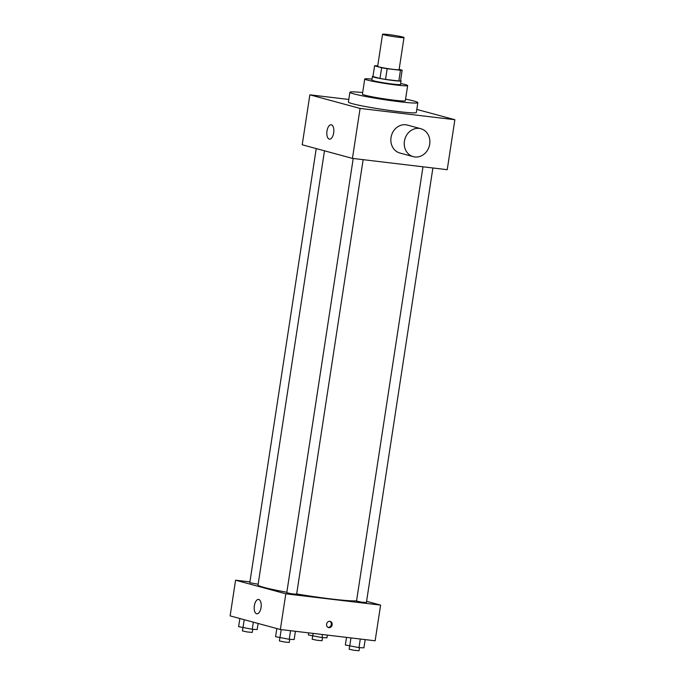 <?xml version="1.0" encoding="UTF-8"?>
<svg xmlns="http://www.w3.org/2000/svg" width="685" height="685" viewBox="0 0 685 685"><rect width="100%" height="100%" fill="white"/><g stroke="black" fill="none" stroke-linecap="round" stroke-linejoin="round"><path stroke-width="1.03" d="M388.267 34.533A10.849 0.668 -171.3 0 1 404.013 37.529A10.849 0.668 -171.3 0 1 393.19 36.553A10.849 0.668 -171.3 0 1 382.564 34.25A10.849 0.668 -171.3 0 1 388.267 34.533M404.013 37.529L399.098 69.656A10.849 0.668 -171.3 0 1 388.275 68.671A10.849 0.668 -171.3 0 1 377.649 66.368L382.564 34.25M402.163 70.187L400.528 80.898A14.008 0.856 -171.3 0 1 398.824 80.984L385.527 79.4A14.008 0.856 -171.3 0 1 379.995 78.45L372.94 76.54L374.584 65.837L381.631 67.746A14.008 0.856 -171.3 0 0 387.171 68.697L400.468 70.281A14.008 0.856 -171.3 0 0 402.163 70.187L399.141 69.373M377.718 65.914L376.279 65.743A14.008 0.856 -171.3 0 0 374.584 65.837M372.965 76.377A14.471 0.89 8.7 0 0 372.434 76.532A14.471 0.89 8.7 0 0 386.605 79.597A14.471 0.89 8.7 0 0 401.042 80.907A14.471 0.89 8.7 0 0 400.571 80.599M401.042 80.907L400.494 84.478A14.471 0.89 -171.3 0 1 386.057 83.168A14.471 0.89 -171.3 0 1 371.886 80.102L372.434 76.532M379.995 78.45L381.631 67.746M398.824 80.984L400.468 70.281M385.527 79.4L387.171 68.697M372.041 79.118A21.706 1.336 8.7 0 0 364.737 79.006A21.706 1.336 8.7 0 0 385.989 83.604A21.706 1.336 8.7 0 0 407.643 85.574A21.706 1.336 8.7 0 0 405.152 84.546A21.706 1.336 8.7 0 0 400.639 83.493M364.737 79.006L362.416 94.17A21.706 1.336 8.7 0 0 383.668 98.768A21.706 1.336 8.7 0 0 405.323 100.738L407.643 85.574M362.665 92.561A34.361 2.106 8.7 0 0 349.898 92.261A34.361 2.106 8.7 0 0 383.549 99.539A34.361 2.106 8.7 0 0 417.841 102.656A34.361 2.106 8.7 0 0 413.886 101.029A34.361 2.106 8.7 0 0 405.571 99.12M417.841 102.656L416.334 112.468A34.361 2.106 -171.3 0 1 382.05 109.352A34.361 2.106 -171.3 0 1 348.4 102.074L349.898 92.261M348.802 99.462L309.86 94.821L360.087 108.427L454.874 119.721L416.805 109.412M309.86 94.821L302.213 144.783L352.441 158.389L447.228 169.692L454.874 119.721M333.681 132.864A7.235 3.442 96.8 0 1 329.476 139.141A7.235 3.442 96.8 0 1 326.916 131.554A7.235 3.442 96.8 0 1 331.189 124.773A7.235 3.442 96.8 0 1 333.681 132.864M352.441 158.389L360.087 108.427M413.269 156.651L399.877 153.02A14.471 12.698 -74.8 0 1 391.024 137.548A14.471 12.698 -74.8 0 1 407.447 125.09L420.838 128.72A14.471 12.698 105.2 0 0 404.415 141.178A14.471 12.698 105.2 0 0 413.269 156.651A14.471 12.698 105.2 0 0 429.307 146.008A14.471 12.698 105.2 0 0 420.838 128.72M356.56 600.822A50.639 3.108 -171.3 0 1 296.673 593.972M286.835 592.26A50.639 3.108 -171.3 0 1 258.031 584.99L324.476 150.811M316.23 148.585L249.794 582.729L258.151 584.228M432.894 167.979L366.398 602.569L361.415 602.115L356.525 601.062L422.979 166.798M363.136 159.665L296.631 594.255L291.647 593.801L286.767 592.748L353.212 158.483M249.922 581.908L235.58 580.195L285.816 593.809L380.603 605.103L366.586 601.302M235.58 580.195L230.126 615.883L280.353 629.498L375.14 640.792L380.603 605.103M280.353 629.498L285.816 593.809M254.349 605.728A7.235 3.442 96.8 0 1 258.553 599.443A7.235 3.442 96.8 0 1 261.113 607.038A7.235 3.442 96.8 0 1 256.841 613.811A7.235 3.442 96.8 0 1 254.349 605.728M329.862 621.312A3.168 2.774 -74.8 0 1 332.071 625.165A3.168 2.774 -74.8 0 1 326.659 623.907A3.168 2.774 -74.8 0 1 329.862 621.312M329.785 621.304A3.168 2.774 -74.8 0 1 328.149 627.34M239.861 618.529L238.62 626.664L252.251 629.275L257.183 629.532L258.108 623.47M252.251 629.275L253.339 622.177M242.969 627.837L244.211 619.702M252.765 629.301L252.285 632.418L247.311 631.972L242.421 630.911L242.892 627.82M276.834 628.539L275.584 636.673L289.224 639.293L294.156 639.55L295.415 631.287M289.224 639.293L290.534 630.705M279.934 637.855L281.201 629.601M289.738 639.319L289.258 642.436L284.275 641.982L279.386 640.929L279.865 637.838M308.704 632.871L308.378 634.969L322.018 637.589L326.95 637.846L327.37 635.098M322.018 637.589L322.481 634.515M312.728 636.151L313.148 633.402M322.532 637.615L322.053 640.732L317.069 640.278L312.18 639.225L312.66 636.134M346.516 637.375L345.351 644.987L358.983 647.608L363.915 647.864L365.182 639.602M358.983 647.608L360.301 639.019M349.701 646.169L350.968 637.906M359.497 647.633L359.026 650.75L354.042 650.296L349.153 649.243L349.624 646.152"/></g></svg>
